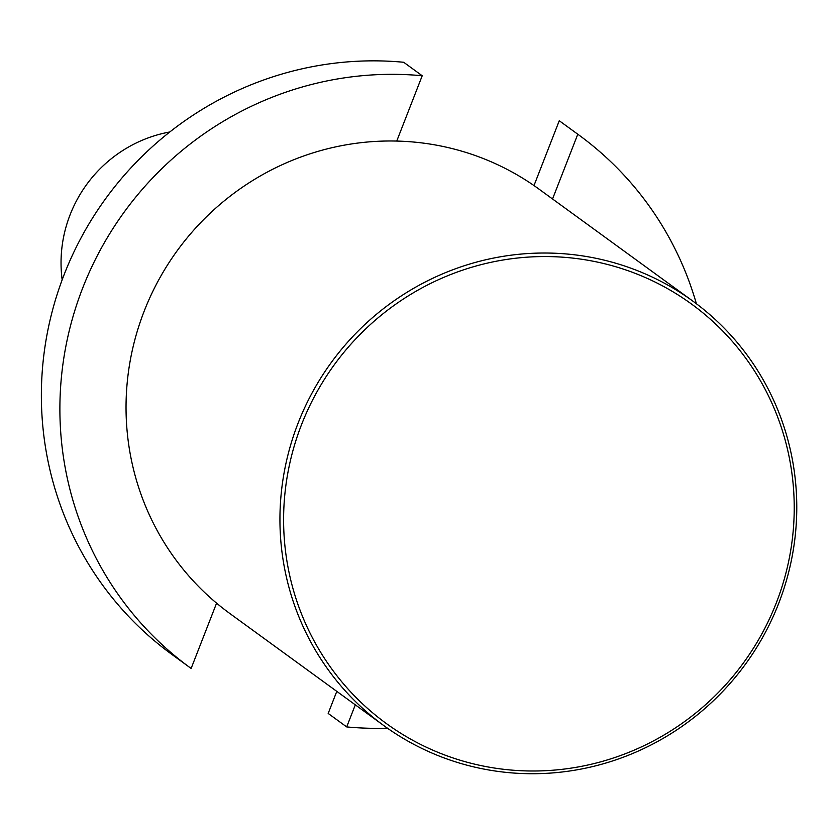 <?xml version="1.0" encoding="UTF-8"?>
<svg xmlns="http://www.w3.org/2000/svg" width="836" height="836" viewBox="0 0 836 836"><rect width="100%" height="100%" fill="white"/><g stroke="black" fill="none" stroke-linecap="round" stroke-linejoin="round"><path stroke-width="1.25" d="M190.399 667.922A329.739 321.797 -53.9 0 1 82.889 287.511A329.739 321.797 -53.9 0 1 422.211 75.752L403.694 62.272A329.739 321.797 -53.9 0 0 64.372 274.03A329.739 321.797 -53.9 0 0 171.882 654.442L190.399 667.922A329.739 321.797 -53.9 0 0 191.13 668.455L216.587 603.153A262.525 256.203 -53.9 0 1 144.22 311.055A262.525 256.203 -53.9 0 1 396.745 141.065A262.525 256.203 -53.9 0 1 538.959 189.093L692.866 301.127A262.525 256.203 -53.9 0 1 764 634.963A262.525 256.203 -53.9 0 1 443.153 757.573A262.525 256.203 -53.9 0 1 383.86 725.627A262.525 256.203 -53.9 0 1 331.223 362.584A262.525 256.203 -53.9 0 1 692.866 301.127M422.211 75.752L396.745 141.065M336.793 691.362L328.182 713.442L346.7 726.923A329.739 321.797 126.1 0 0 387.434 728.177M533.995 185.561L559.263 120.739A329.739 321.797 126.1 0 1 559.995 121.272L578.512 134.753A329.739 321.797 126.1 0 0 577.791 134.23L559.263 120.739M696.398 303.74A329.739 321.797 126.1 0 0 578.512 134.753M552.544 198.978L577.791 134.23M355.31 704.842L346.7 726.923M169.792 131.973A131.001 127.845 126.1 0 0 70.119 214.727A131.001 127.845 126.1 0 0 62.157 279.83M444.846 755.044A259.379 253.13 -53.9 0 1 380.401 315.893A259.379 253.13 -53.9 0 1 791.504 470.396A259.379 253.13 -53.9 0 1 444.846 755.044M383.86 725.627L229.952 613.593A262.525 256.203 -53.9 0 1 216.587 603.153"/></g></svg>
